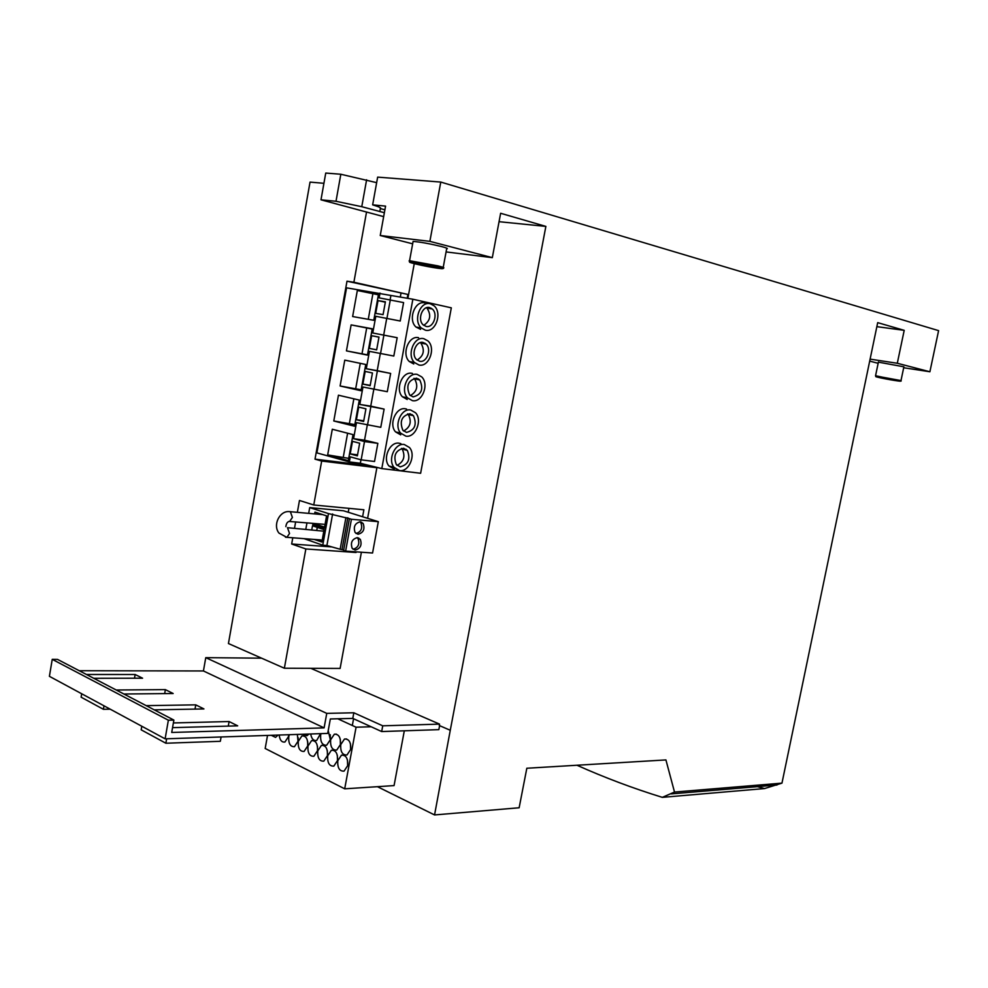 <?xml version="1.0" encoding="UTF-8"?>
<svg xmlns="http://www.w3.org/2000/svg" width="988" height="988" viewBox="0 0 988 988"><rect width="100%" height="100%" fill="white"/><g stroke="black" fill="none" stroke-linecap="round" stroke-linejoin="round"><path stroke-width="1.48" d="M353.692 551.675L356.063 552.49L305.848 548.958L284.371 668.234L228.438 643.534L310.034 182.113L323.916 183.299M352.321 725.488L353.568 718.745M757.463 786.658L764.551 788.56L662.318 797.353C633.086 788.338 604.631 777.63 576.955 765.243M764.551 788.56L781.965 783.138L674.508 792.055L662.318 797.353M377.428 786.683L434.559 814.939L519.145 807.764L526.826 768.244L665.924 759.92L674.508 792.055M337.773 760.735L341.465 755.178C345.998 754.943 348.072 758.426 347.702 765.601L344.046 771.134C339.489 771.369 337.402 767.898 337.773 760.735M347.653 765.861L347.467 759.957M340.736 744.643L344.491 739.024C348.999 738.802 351.073 742.26 350.691 749.398L346.973 754.993C342.428 755.215 340.354 751.769 340.736 744.643M350.604 749.843L350.456 743.779M327.695 755.795L331.363 750.25C335.821 750.04 337.859 753.486 337.488 760.587L333.833 766.108C329.362 766.33 327.324 762.884 327.695 755.795M337.476 760.624L337.328 755.277M330.622 739.802L334.352 734.208C338.798 734.022 340.823 737.443 340.44 744.495L336.735 750.077C332.277 750.287 330.239 746.866 330.622 739.802M340.403 744.717L340.28 739.197M317.753 750.917L321.409 745.397C325.781 745.211 327.781 748.632 327.411 755.647L323.78 761.155C319.383 761.353 317.37 757.932 317.753 750.917M328.214 730.577L330.338 739.666L326.645 745.236C322.273 745.421 320.273 742.025 320.655 735.047L321.001 733.639M330.251 734.714L330.338 739.642M307.96 746.113L311.591 740.617C315.888 740.444 317.852 743.841 317.469 750.781L313.863 756.265C309.54 756.438 307.577 753.054 307.96 746.113M320.532 733.652L316.703 740.457C313.567 741.025 311.566 738.863 310.701 733.985M298.29 741.383L301.908 735.899C306.132 735.751 308.058 739.11 307.676 745.977L304.082 751.448C299.833 751.609 297.907 748.249 298.29 741.383M297.339 734.43L298.018 741.247L294.449 746.693C290.262 746.829 288.373 743.507 288.768 736.702L289.323 734.702M288.681 734.714L288.496 736.579L284.939 742C281.753 742.494 279.839 740.173 279.184 735.035M407.217 399.485L402.388 396.744C394.879 389.247 402.437 370.945 412.033 373.341L412.441 373.415M418.616 378.997L418.937 379.8M412.391 400.646C422.148 402.869 429.471 384.221 421.728 376.91L417.22 374.415C407.624 372.019 400.041 390.384 407.562 397.905L412.391 400.646M400.708 434.856L395.546 431.88C388.482 424.297 396.114 406.673 405.5 408.81L406.574 409.057M412.268 414.651L412.589 415.516M405.846 436.14C415.405 438.092 422.802 420.147 415.516 412.749L410.662 410.008C401.264 407.871 393.619 425.556 400.683 433.152L405.846 436.14M424.988 343.194L425.309 343.923M418.961 365.017C428.94 367.511 436.165 348.097 427.952 340.922L423.815 338.686C413.997 336.006 406.5 355.137 414.478 362.534L418.961 365.017M431.2 308.194L431.509 308.861M420.579 329.35L416.047 327.065C407.587 319.816 414.96 299.969 425.001 302.933M425.371 330.202C435.597 332.968 442.698 312.751 433.991 305.737L430.249 303.761C420.209 300.797 412.811 320.717 421.283 327.979L425.371 330.202M394.397 469.177L388.939 465.978C382.282 458.346 389.964 441.327 399.177 443.217L400.869 443.649M406.093 449.244L406.401 450.158M399.498 470.572C408.871 472.289 416.319 454.949 409.452 447.502L404.302 444.526C395.077 442.636 387.382 459.729 394.051 467.361L399.498 470.572M413.972 378.305L414.602 378.886C418.492 386.024 417.072 391.606 410.341 395.62M416.528 378.169L419.789 379.972C423.778 389.037 421.543 394.681 413.083 396.904L409.662 394.965C405.821 385.851 408.106 380.244 416.528 378.169M407.661 413.861L408.316 414.515C411.947 421.715 410.366 427.224 403.586 431.027M409.971 413.737L413.466 415.726C417.158 424.642 414.837 430.212 406.537 432.411L402.882 430.299C399.337 421.333 401.708 415.812 409.971 413.737M420.32 342.614L420.888 343.108C425.05 350.172 423.803 355.841 417.121 360.089M423.123 342.453L426.112 344.071C431.954 349.221 426.767 363.065 419.653 361.262L416.491 359.509C410.761 354.247 416.084 340.551 423.123 342.453M426.52 307.725L427.014 308.133C431.46 315.123 430.373 320.853 423.741 325.348M429.558 307.54L432.262 308.985C438.462 314.011 433.349 328.424 426.075 326.423L423.185 324.867C417.109 319.704 422.358 305.453 429.558 307.54M401.523 448.367L402.202 449.071C405.586 456.32 403.857 461.754 397.04 465.373M403.61 448.256L407.315 450.392C410.724 459.173 408.34 464.669 400.177 466.855L396.324 464.595C393.063 455.764 395.496 450.318 403.61 448.256M360.287 521.788L363.152 523.479C365.091 529.21 363.386 532.791 358.014 534.249L355.087 532.495C353.198 526.752 354.939 523.183 360.287 521.788M359.891 521.775L360.855 522.751C362.818 528.222 361.225 531.803 356.063 533.508M357.397 537.633L360.311 539.362C362.176 545.043 360.447 548.612 355.124 550.069L352.148 548.278C350.332 542.573 352.086 539.028 357.397 537.633M357.076 537.62L358.026 538.608C359.904 544.092 358.274 547.648 353.099 549.303M288.891 521.417L323.755 524.27M285.458 537.213L320.964 539.967M878.394 362.139L903.884 366.807L901.019 380.442M884.433 377.972L881.271 377.527M891.682 379.306L885.273 378.108M894.98 380.071L892.46 379.466M894.251 379.874L880.926 377.515L892.411 379.725M412.972 242.097L413.095 241.43C419.752 241.887 429.224 243.591 441.537 246.543C446.811 247.939 448.515 248.704 446.65 248.815L443.217 267.39M423.84 264.352L423.704 265.117L417.097 263.401M433.25 266.649L424.951 265.389L425.087 264.586M435.807 267.118L434.387 266.661M432.695 266.217L435.622 267.365L419.678 264.475L416.689 263.302L432.695 266.217M499.051 221.695L545.87 226.4L450.269 730.28L439.277 725.513L439.549 724.118L310.812 668.32M284.371 668.234L340.119 668.431L361.398 552.23M367.61 518.317L376.934 467.386M407.883 298.388L414.256 263.623M433.213 266.859L424.951 265.389M423.704 265.117L417.084 263.5M416.553 263.302L419.32 263.586M891.621 379.602L885.211 378.416M884.384 378.256L881.753 377.577M308.676 513.365L309.713 507.61L343.54 510.784L378.318 521.676L351.419 519.268L345.615 551.106L343.626 550.427L349.419 518.638L351.419 519.268M309.713 507.61L328.473 513.587L349.419 518.638M311.788 529.692L312.492 525.789L324.101 529.63L321.853 542.029L314.308 539.46M314.629 513.908L314.95 512.117L326.583 515.86L324.348 528.271L312.727 524.443L312.924 523.356M345.924 517.539L340.156 549.266L326.904 545.512L322.755 545.203L304.119 538.682M305.823 529.197L306.972 522.837M322.755 545.203L328.473 513.587M287.656 527.716L323.817 531.174M332.623 513.97L326.904 545.512M343.713 549.97L340.156 549.266M347.801 517.712L342.033 549.402M378.318 521.676L372.562 553.008L345.615 551.106M319.309 539.843L322.076 540.782M316.79 530.099L317.284 527.37M312.727 524.443L317.728 524.863L324.558 527.11M317.728 524.863L317.926 523.776M319.63 514.353L319.754 513.661M305.848 548.958L291.67 544.005L331.882 546.92M297.351 512.34L299.475 500.471L313.764 504.992L363.88 509.771L362.608 516.749M361.608 522.158L361.472 522.948M358.718 537.991L358.459 539.386M356.186 551.86L356.063 552.49M348.233 512.253L348.949 508.351M291.67 544.005L292.781 537.818M294.498 528.284L295.647 521.874M313.764 504.992L321.68 461.05L315.011 459.161L346.998 281.197L353.889 282.247L366.536 212.025M349.357 461.915L316.889 452.887L346.566 287.841L412.861 299.228L451.318 307.836L420.629 473.277L381.8 468.596L360.336 463.261L349.357 461.915L350.271 456.851L361.163 459.84L374.526 461.495L377.848 443.353L364.535 440.179L367.24 425.334M350.197 453.9L352.481 441.34L359.669 443.229L357.372 455.851L350.197 453.9L357.557 454.826M385.332 302.204L378.034 300.611L385.406 301.809L383.072 314.629L375.712 313.369L378.034 300.611M356.409 419.715L358.693 407.105L365.931 408.822L363.621 421.493L356.409 419.715L363.745 420.789M378.972 337.155L371.661 335.71L378.984 337.081L376.663 349.851L369.351 348.418L376.663 349.801M369.351 348.418L371.661 335.71M362.88 384.085L365.177 371.426L372.451 372.97L370.142 385.691L362.88 384.085L370.204 385.32M377.848 443.353L364.498 441.55L353.568 438.697L364.535 440.179M364.498 441.55L361.163 459.84M360.336 463.261L360.966 459.778M353.568 438.697L356.483 422.654L380.775 427.322L384.11 409.106L370.747 406.142L373.785 389.445M412.861 299.228L381.8 468.596M390.149 299.636L390.902 295.523M380.01 293.09L379.145 297.87L403.598 302.587L400.226 321.014L375.798 316.296L400.226 321.014M383.702 335.018L386.691 318.581M375.798 316.296L372.76 332.993L397.176 337.698L393.817 356.051L369.438 351.358L366.276 368.734L377.206 370.673L380.331 353.519M377.206 370.673L390.643 373.427L387.296 391.705L362.954 387.024L359.793 404.438L370.747 406.142M390.346 299.673L386.963 318.235M359.793 404.438L384.11 409.106M370.784 407.031L367.437 425.383M383.9 335.056L380.528 353.556M366.276 368.734L390.643 373.427M377.342 371.068L373.983 389.494M327.67 454.925L332.301 429.249L353.025 434.609L348.295 460.643L327.67 454.925L348.715 458.358M347.615 433.201L343.33 456.876M378.404 294.807L357.335 290.484L378.577 293.844L373.785 320.285L352.63 316.543L357.335 290.484M372.859 293.93L368.265 319.309M372.192 329.041L351.123 324.904L372.241 328.757L367.462 355.1L346.442 350.876L367.499 354.865M366.684 328.028L362.016 353.766M346.442 350.876L351.123 324.904M333.796 420.987L338.439 395.212L359.299 400.078L354.556 426.223L333.796 420.987L354.84 424.593M353.852 398.806L349.431 423.235M340.107 385.987L344.775 360.126L365.758 364.486L360.991 390.729L340.107 385.987L361.163 389.791M360.274 363.349L355.705 388.568M413.762 363.979L409.279 361.497C401.301 354.112 408.773 335.056 418.591 337.723M315.011 459.161L369.475 465.768L376.181 467.62L321.68 461.05M353.889 282.247L407.896 294.449L346.998 281.197M407.896 294.449L407.192 298.277M400.288 297.104L400.967 293.374M781.965 783.138L877.69 322.644L904.205 330.338L876.862 326.658M366.61 179.779L361.769 206.702L336.006 201.28L320.989 199.811L325.744 173.061L340.823 174.246L376.65 182.657M446.07 251.928L492.32 257.646L429.866 241.356L380.244 235.514L385.567 206.109L372.649 204.849L377.651 177.124L440.772 182.064L938.6 330.634L929.893 371.76L897.302 363.263L870.095 359.138M545.87 226.4L500.632 213.272L492.32 257.646M320.989 199.811L383.665 216.631M380.244 235.514L412.651 243.826M897.302 363.263L904.205 330.338M869.675 361.114L878.147 363.3M903.687 367.746L929.893 371.76M336.006 201.28L340.823 174.246M372.649 204.849C379.108 206.788 381.652 208.023 380.281 208.542L380.417 207.826M429.866 241.356L440.772 182.064M384.369 212.716L361.769 206.702M380.281 208.542L384.9 209.802M450.269 730.28L434.559 814.939M261.573 658.169L205.763 657.662L326.756 713.373L353.828 712.78L382.739 725.822L439.549 724.118M221.102 736.974L220.336 741.296L165.861 743.235L141.185 729.823L141.803 726.242M165.861 743.235L166.639 738.789M382.739 725.822L381.677 731.552L352.79 718.4L330.35 718.968L327.695 733.417L165.119 738.839L49.4 676.323L52.24 659.354L168.368 720.203L173.876 720.079L171.714 732.466L324.101 727.872L326.756 713.373M110.224 709.186L103.407 709.298L81.115 697.182L81.695 693.774M103.407 709.298L103.999 705.827M228.29 726.106L229.093 721.536L237.7 725.847L172.554 727.65M173.369 722.944L229.093 721.536M164.675 693.613L165.367 689.624L173.159 693.527L123.895 694.008M116.226 690.007L165.367 689.624M195.019 709.1L195.76 704.852L203.936 708.939L154.252 709.841M146.187 705.642L195.76 704.852M134.504 678.225L135.146 674.495L142.568 678.2L93.761 678.299M86.462 674.483L135.146 674.495M352.79 718.4L353.828 712.78M165.119 738.839L168.368 720.203M439.611 725.649L438.845 729.65L381.677 731.552M173.876 720.079L57.539 659.404L52.24 659.354M205.763 657.662L203.429 670.963L79.262 670.729M203.429 670.963L324.101 727.872M404.314 730.799L394.064 785.596L344.701 788.819L265.179 748.484L267.526 735.418M278.023 735.072L275.553 737.381L271.268 735.294M298.191 739.864L298.154 737.727M309.009 734.035L306.898 735.739L302.822 734.245M307.811 745.1L307.75 741.877M320.433 734.603L320.285 733.664M317.556 750.263L317.469 746.224M327.448 755.425L327.324 750.695M344.701 788.819L356.075 727.217L337.748 718.77M371.142 726.76L356.075 727.217M285.841 526.629C286.322 523.257 287.607 521.503 289.694 521.368L292.399 517.453L290.349 511.636L289.286 511.611C279.777 510.549 272.453 524.986 278.962 533.075L286.866 537.373L289.533 533.495L287.483 527.654M896.141 380.022L898.882 380.405M878.431 361.954L875.553 375.736L898.524 380.541C900.809 381.282 901.636 381.294 900.994 380.59L875.615 375.922M877.9 377.255C885.717 379.219 907.145 382.652 898.401 380.541C890.472 378.54 868.897 375.094 877.9 377.255M428.459 265.71L429.249 265.871M409.563 260.709C406.204 261.375 420.95 262.894 437.239 266.809C442.624 268.538 444.575 268.921 443.118 267.921C444.971 267.896 443.242 267.217 437.968 265.883L409.563 260.709L413.095 241.43M415.368 263.895C430.682 267.711 453.504 270.798 437.116 266.809C421.394 262.882 398.633 259.869 415.368 263.895M427.878 265.142L427.755 265.784M380.355 208.567L379.812 211.593M776.988 785.015L671.161 793.907M341.465 755.178L343.54 755.079M344.491 739.024L346.59 738.95M331.363 750.25L333.401 750.164M334.352 734.208L336.414 734.146M321.409 745.397L323.397 745.323M311.591 740.617L313.529 740.543M301.908 735.899L303.81 735.838M414.602 378.886L419.789 379.972M408.316 414.515L413.466 415.726M420.888 343.108L426.112 344.071M427.014 308.133L432.262 308.985M402.202 449.071L407.315 450.392M363.152 523.479L360.855 522.751M360.311 539.362L358.026 538.608M322.817 514.649L290.558 511.722M388.939 465.978L394.051 467.361M416.047 327.065L421.283 327.979M409.279 361.497L414.478 362.534M395.546 431.88L400.683 433.152M402.388 396.744L407.562 397.905"/></g></svg>
